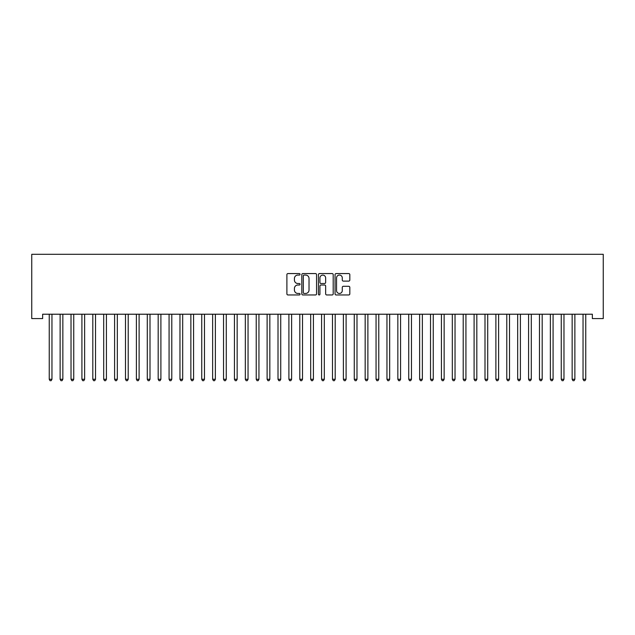 <?xml version="1.0" encoding="UTF-8"?>
<svg xmlns="http://www.w3.org/2000/svg" width="635" height="635" viewBox="0 0 635 635"><rect width="100%" height="100%" fill="white"/><g stroke="black" fill="none" stroke-linecap="round" stroke-linejoin="round"><path stroke-width="0.95" d="M300.069 274.32A0.746 0.746 0 0 0 299.323 273.566L287.957 273.566A1.072 1.072 0 0 0 286.893 274.637L286.893 293.886A1.072 1.072 0 0 0 287.957 294.957L299.323 294.957A0.746 0.746 0 0 0 300.069 294.203A0.746 0.746 0 0 0 299.323 293.457L297.855 293.457A3.421 3.421 0 0 1 294.426 290.036L294.426 288.433A3.421 3.421 0 0 1 297.855 285.012L299.323 285.012A0.746 0.746 0 0 0 300.069 284.266A0.746 0.746 0 0 0 299.323 283.512L297.855 283.512A3.421 3.421 0 0 1 294.426 280.091L294.426 278.487A3.421 3.421 0 0 1 297.855 275.066L299.323 275.066A0.746 0.746 0 0 0 300.069 274.32M348.75 281.107A1.072 1.072 0 0 0 349.822 280.035L349.822 274.637A1.072 1.072 0 0 0 348.75 273.566L336.129 273.566A1.072 1.072 0 0 0 335.066 274.637L335.066 293.886A1.072 1.072 0 0 0 336.129 294.957L348.75 294.957A1.072 1.072 0 0 0 349.822 293.886L349.822 287.361A1.072 1.072 0 0 0 348.75 286.298L343.352 286.298A1.072 1.072 0 0 0 342.281 287.361L342.281 290.6A2.857 2.857 0 0 1 339.423 293.457A2.857 2.857 0 0 1 336.558 290.6L336.558 277.924A2.857 2.857 0 0 1 339.423 275.066A2.857 2.857 0 0 1 342.281 277.924L342.281 280.035A1.072 1.072 0 0 0 343.352 281.107L348.75 281.107M592.36 314.222L42.64 314.222L42.64 318.579L31.75 318.579L31.75 254.302L603.25 254.302L603.25 318.579L592.36 318.579L592.36 314.222M316.563 274.637A1.072 1.072 0 0 0 315.492 273.566L302.879 273.566A1.072 1.072 0 0 0 301.808 274.637L301.808 293.886A1.072 1.072 0 0 0 302.879 294.957L315.492 294.957A1.072 1.072 0 0 0 316.563 293.886L316.563 274.637M319.508 273.566L332.121 273.566A1.072 1.072 0 0 1 333.192 274.637L333.192 293.886A1.072 1.072 0 0 1 332.121 294.957L326.723 294.957A1.072 1.072 0 0 1 325.652 293.886L325.652 286.083A1.072 1.072 0 0 0 324.588 285.012L321 285.012A1.072 1.072 0 0 0 319.929 286.083L319.929 294.203A0.746 0.746 0 0 1 319.183 294.957A0.746 0.746 0 0 1 318.437 294.203L318.437 274.637A1.072 1.072 0 0 1 319.508 273.566M304.054 275.066A0.746 0.746 0 0 0 303.308 275.812L303.308 292.711A0.746 0.746 0 0 0 304.054 293.457L305.602 293.457A3.421 3.421 0 0 0 309.023 290.036L309.023 278.487A3.421 3.421 0 0 0 305.602 275.066L304.054 275.066M325.652 277.979A2.857 2.857 0 0 0 322.794 275.122A2.857 2.857 0 0 0 319.929 277.979L319.929 282.448A1.072 1.072 0 0 0 321 283.512L324.588 283.512A1.072 1.072 0 0 0 325.652 282.448L325.652 277.979M49.157 314.381A1.087 1.087 -179.6 0 1 49.236 314.785A1.087 1.087 179.6 0 0 49.157 314.381L49.093 314.222M52.102 314.222L52.038 314.381A1.087 1.087 179.6 0 0 51.959 314.785L51.959 379.278L49.236 379.278L49.236 314.785M51.959 379.278L51.141 380.698L50.054 380.698L49.236 379.278M60.047 314.381A1.087 1.087 -179.6 0 1 60.127 314.785A1.087 1.087 179.6 0 0 60.047 314.381L59.984 314.222M70.945 314.381A1.087 1.087 -179.6 0 1 71.025 314.785A1.087 1.087 179.6 0 0 70.945 314.381L70.882 314.222M62.992 314.222L62.928 314.381A1.087 1.087 179.6 0 0 62.849 314.785L62.849 379.278L60.127 379.278L60.127 314.785M62.849 379.278L62.032 380.698L60.944 380.698L60.127 379.278M73.89 314.222L73.827 314.381A1.087 1.087 179.6 0 0 73.747 314.785L73.747 379.278L71.025 379.278L71.025 314.785M73.747 379.278L72.93 380.698L71.842 380.698L71.025 379.278M81.836 314.381A1.087 1.087 -179.6 0 1 81.915 314.785A1.087 1.087 179.6 0 0 81.836 314.381L81.772 314.222M92.734 314.381A1.087 1.087 -179.6 0 1 92.813 314.785A1.087 1.087 179.6 0 0 92.734 314.381L92.67 314.222M84.78 314.222L84.717 314.381A1.087 1.087 179.6 0 0 84.638 314.785L84.638 379.278L81.915 379.278L81.915 314.785M84.638 379.278L83.82 380.698L82.733 380.698L81.915 379.278M95.679 314.222L95.615 314.381A1.087 1.087 179.6 0 0 95.536 314.785L95.536 379.278L92.813 379.278L92.813 314.785M95.536 379.278L94.718 380.698L93.631 380.698L92.813 379.278M103.624 314.381A1.087 1.087 -179.6 0 1 103.703 314.785A1.087 1.087 179.6 0 0 103.624 314.381L103.561 314.222M106.569 314.222L106.505 314.381A1.087 1.087 179.6 0 0 106.426 314.785L106.426 379.278L103.703 379.278L103.703 314.785M106.426 379.278L105.608 380.698L104.521 380.698L103.703 379.278M114.522 314.381A1.087 1.087 -179.6 0 1 114.602 314.785A1.087 1.087 179.6 0 0 114.522 314.381L114.459 314.222M117.467 314.222L117.404 314.381A1.087 1.087 179.6 0 0 117.324 314.785L117.324 379.278L114.602 379.278L114.602 314.785M117.324 379.278L116.507 380.698L115.419 380.698L114.602 379.278M125.412 314.381A1.087 1.087 -179.6 0 1 125.492 314.785A1.087 1.087 179.6 0 0 125.412 314.381L125.349 314.222M128.357 314.222L128.294 314.381A1.087 1.087 179.6 0 0 128.214 314.785L128.214 379.278L125.492 379.278L125.492 314.785M128.214 379.278L127.397 380.698L126.309 380.698L125.492 379.278M136.311 314.381A1.087 1.087 -179.6 0 1 136.39 314.785A1.087 1.087 179.6 0 0 136.311 314.381L136.247 314.222M139.255 314.222L139.192 314.381A1.087 1.087 179.6 0 0 139.113 314.785L139.113 379.278L136.39 379.278L136.39 314.785M139.113 379.278L138.295 380.698L137.208 380.698L136.39 379.278M147.201 314.381A1.087 1.087 -179.6 0 1 147.28 314.785A1.087 1.087 179.6 0 0 147.201 314.381L147.137 314.222M150.146 314.222L150.082 314.381A1.087 1.087 179.6 0 0 150.003 314.785L150.003 379.278L147.28 379.278L147.28 314.785M150.003 379.278L149.185 380.698L148.098 380.698L147.28 379.278M158.099 314.381A1.087 1.087 -179.6 0 1 158.178 314.785A1.087 1.087 179.6 0 0 158.099 314.381L158.036 314.222M161.044 314.222L160.98 314.381A1.087 1.087 179.6 0 0 160.901 314.785L160.901 379.278L158.178 379.278L158.178 314.785M160.901 379.278L160.083 380.698L158.988 380.698L158.178 379.278M168.989 314.381A1.087 1.087 -179.6 0 1 169.069 314.785A1.087 1.087 179.6 0 0 168.989 314.381L168.926 314.222M171.934 314.222L171.871 314.381A1.087 1.087 179.6 0 0 171.791 314.785L171.791 379.278L169.069 379.278L169.069 314.785M171.791 379.278L170.974 380.698L169.886 380.698L169.069 379.278M179.888 314.381A1.087 1.087 -179.6 0 1 179.967 314.785A1.087 1.087 179.6 0 0 179.888 314.381L179.816 314.222M182.832 314.222L182.769 314.381A1.087 1.087 179.6 0 0 182.689 314.785L182.689 379.278L179.967 379.278L179.967 314.785M182.689 379.278L181.872 380.698L180.777 380.698L179.967 379.278M190.778 314.381A1.087 1.087 -179.6 0 1 190.857 314.785A1.087 1.087 179.6 0 0 190.778 314.381L190.714 314.222M193.723 314.222L193.659 314.381A1.087 1.087 179.6 0 0 193.58 314.785L193.58 379.278L190.857 379.278L190.857 314.785M193.58 379.278L192.762 380.698L191.675 380.698L190.857 379.278M201.676 314.381A1.087 1.087 -179.6 0 1 201.747 314.785A1.087 1.087 179.6 0 0 201.676 314.381L201.605 314.222M204.621 314.222L204.557 314.381A1.087 1.087 179.6 0 0 204.478 314.785L204.478 379.278L201.747 379.278L201.747 314.785M204.478 379.278L203.66 380.698L202.565 380.698L201.747 379.278M212.566 314.381A1.087 1.087 -179.6 0 1 212.646 314.785A1.087 1.087 179.6 0 0 212.566 314.381L212.503 314.222M215.511 314.222L215.448 314.381A1.087 1.087 179.6 0 0 215.368 314.785L215.368 379.278L212.646 379.278L212.646 314.785M215.368 379.278L214.551 380.698L213.463 380.698L212.646 379.278M223.456 314.381A1.087 1.087 -179.6 0 1 223.536 314.785A1.087 1.087 179.6 0 0 223.456 314.381L223.393 314.222M226.409 314.222L226.338 314.381A1.087 1.087 179.6 0 0 226.266 314.785L226.266 379.278L223.536 379.278L223.536 314.785M226.266 379.278L225.449 380.698L224.353 380.698L223.536 379.278M234.355 314.381A1.087 1.087 -179.6 0 1 234.434 314.785A1.087 1.087 179.6 0 0 234.355 314.381L234.291 314.222M237.299 314.222L237.236 314.381A1.087 1.087 179.6 0 0 237.157 314.785L237.157 379.278L234.434 379.278L234.434 314.785M237.157 379.278L236.339 380.698L235.252 380.698L234.434 379.278M245.245 314.381A1.087 1.087 -179.6 0 1 245.324 314.785A1.087 1.087 179.6 0 0 245.245 314.381L245.181 314.222M248.198 314.222L248.126 314.381A1.087 1.087 179.6 0 0 248.047 314.785L248.047 379.278L245.324 379.278L245.324 314.785M248.047 379.278L247.237 380.698L246.142 380.698L245.324 379.278M256.143 314.381A1.087 1.087 -179.6 0 1 256.222 314.785A1.087 1.087 179.6 0 0 256.143 314.381L256.08 314.222M259.088 314.222L259.024 314.381A1.087 1.087 179.6 0 0 258.945 314.785L258.945 379.278L256.222 379.278L256.222 314.785M258.945 379.278L258.127 380.698L257.04 380.698L256.222 379.278M267.033 314.381A1.087 1.087 -179.6 0 1 267.113 314.785A1.087 1.087 179.6 0 0 267.033 314.381L266.97 314.222M269.978 314.222L269.915 314.381A1.087 1.087 179.6 0 0 269.835 314.785L269.835 379.278L267.113 379.278L267.113 314.785M269.835 379.278L269.018 380.698L267.93 380.698L267.113 379.278M277.932 314.381A1.087 1.087 -179.6 0 1 278.011 314.785A1.087 1.087 179.6 0 0 277.932 314.381L277.868 314.222M280.876 314.222L280.813 314.381A1.087 1.087 179.6 0 0 280.733 314.785L280.733 379.278L278.011 379.278L278.011 314.785M280.733 379.278L279.916 380.698L278.828 380.698L278.011 379.278M288.822 314.381A1.087 1.087 -179.6 0 1 288.901 314.785A1.087 1.087 179.6 0 0 288.822 314.381L288.758 314.222M291.767 314.222L291.703 314.381A1.087 1.087 179.6 0 0 291.624 314.785L291.624 379.278L288.901 379.278L288.901 314.785M291.624 379.278L290.806 380.698L289.719 380.698L288.901 379.278M299.72 314.381A1.087 1.087 -179.6 0 1 299.799 314.785A1.087 1.087 179.6 0 0 299.72 314.381L299.656 314.222M302.665 314.222L302.601 314.381A1.087 1.087 179.6 0 0 302.522 314.785L302.522 379.278L299.799 379.278L299.799 314.785M302.522 379.278L301.704 380.698L300.617 380.698L299.799 379.278M310.61 314.381A1.087 1.087 -179.6 0 1 310.69 314.785A1.087 1.087 179.6 0 0 310.61 314.381L310.547 314.222M313.555 314.222L313.492 314.381A1.087 1.087 179.6 0 0 313.412 314.785L313.412 379.278L310.69 379.278L310.69 314.785M313.412 379.278L312.595 380.698L311.507 380.698L310.69 379.278M321.508 314.381A1.087 1.087 -179.6 0 1 321.588 314.785A1.087 1.087 179.6 0 0 321.508 314.381L321.445 314.222M324.453 314.222L324.39 314.381A1.087 1.087 179.6 0 0 324.31 314.785L324.31 379.278L321.588 379.278L321.588 314.785M324.31 379.278L323.493 380.698L322.405 380.698L321.588 379.278M332.399 314.381A1.087 1.087 -179.6 0 1 332.478 314.785A1.087 1.087 179.6 0 0 332.399 314.381L332.335 314.222M335.344 314.222L335.28 314.381A1.087 1.087 179.6 0 0 335.201 314.785L335.201 379.278L332.478 379.278L332.478 314.785M335.201 379.278L334.383 380.698L333.296 380.698L332.478 379.278M343.297 314.381A1.087 1.087 -179.6 0 1 343.376 314.785A1.087 1.087 179.6 0 0 343.297 314.381L343.233 314.222M346.242 314.222L346.178 314.381A1.087 1.087 179.6 0 0 346.099 314.785L346.099 379.278L343.376 379.278L343.376 314.785M346.099 379.278L345.281 380.698L344.194 380.698L343.376 379.278M354.187 314.381A1.087 1.087 -179.6 0 1 354.266 314.785A1.087 1.087 179.6 0 0 354.187 314.381L354.124 314.222M357.132 314.222L357.068 314.381A1.087 1.087 179.6 0 0 356.989 314.785L356.989 379.278L354.266 379.278L354.266 314.785M356.989 379.278L356.171 380.698L355.084 380.698L354.266 379.278M365.085 314.381A1.087 1.087 -179.6 0 1 365.165 314.785A1.087 1.087 179.6 0 0 365.085 314.381L365.022 314.222M368.03 314.222L367.967 314.381A1.087 1.087 179.6 0 0 367.887 314.785L367.887 379.278L365.165 379.278L365.165 314.785M367.887 379.278L367.07 380.698L365.982 380.698L365.165 379.278M375.976 314.381A1.087 1.087 -179.6 0 1 376.055 314.785A1.087 1.087 179.6 0 0 375.976 314.381L375.912 314.222M378.92 314.222L378.857 314.381A1.087 1.087 179.6 0 0 378.777 314.785L378.777 379.278L376.055 379.278L376.055 314.785M378.777 379.278L377.96 380.698L376.873 380.698L376.055 379.278M386.874 314.381A1.087 1.087 -179.6 0 1 386.953 314.785A1.087 1.087 179.6 0 0 386.874 314.381L386.802 314.222M389.819 314.222L389.755 314.381A1.087 1.087 179.6 0 0 389.676 314.785L389.676 379.278L386.953 379.278L386.953 314.785M389.676 379.278L388.858 380.698L387.763 380.698L386.953 379.278M397.764 314.381A1.087 1.087 -179.6 0 1 397.843 314.785A1.087 1.087 179.6 0 0 397.764 314.381L397.7 314.222M400.709 314.222L400.645 314.381A1.087 1.087 179.6 0 0 400.566 314.785L400.566 379.278L397.843 379.278L397.843 314.785M400.566 379.278L399.748 380.698L398.661 380.698L397.843 379.278M408.662 314.381A1.087 1.087 -179.6 0 1 408.734 314.785A1.087 1.087 179.6 0 0 408.662 314.381L408.591 314.222M411.607 314.222L411.543 314.381A1.087 1.087 179.6 0 0 411.464 314.785L411.464 379.278L408.734 379.278L408.734 314.785M411.464 379.278L410.647 380.698L409.551 380.698L408.734 379.278M419.552 314.381A1.087 1.087 -179.6 0 1 419.632 314.785A1.087 1.087 179.6 0 0 419.552 314.381L419.489 314.222M422.497 314.222L422.434 314.381A1.087 1.087 179.6 0 0 422.354 314.785L422.354 379.278L419.632 379.278L419.632 314.785M422.354 379.278L421.537 380.698L420.449 380.698L419.632 379.278M430.443 314.381A1.087 1.087 -179.6 0 1 430.522 314.785A1.087 1.087 179.6 0 0 430.443 314.381L430.379 314.222M433.395 314.222L433.324 314.381A1.087 1.087 179.6 0 0 433.253 314.785L433.253 379.278L430.522 379.278L430.522 314.785M433.253 379.278L432.435 380.698L431.34 380.698L430.522 379.278M441.341 314.381A1.087 1.087 -179.6 0 1 441.42 314.785A1.087 1.087 179.6 0 0 441.341 314.381L441.277 314.222M444.286 314.222L444.222 314.381A1.087 1.087 179.6 0 0 444.143 314.785L444.143 379.278L441.42 379.278L441.42 314.785M444.143 379.278L443.325 380.698L442.238 380.698L441.42 379.278M452.231 314.381A1.087 1.087 -179.6 0 1 452.31 314.785A1.087 1.087 179.6 0 0 452.231 314.381L452.168 314.222M455.184 314.222L455.112 314.381A1.087 1.087 179.6 0 0 455.033 314.785L455.033 379.278L452.31 379.278L452.31 314.785M455.033 379.278L454.223 380.698L453.128 380.698L452.31 379.278M463.129 314.381A1.087 1.087 -179.6 0 1 463.209 314.785A1.087 1.087 179.6 0 0 463.129 314.381L463.066 314.222M466.074 314.222L466.011 314.381A1.087 1.087 179.6 0 0 465.931 314.785L465.931 379.278L463.209 379.278L463.209 314.785M465.931 379.278L465.114 380.698L464.026 380.698L463.209 379.278M474.02 314.381A1.087 1.087 -179.6 0 1 474.099 314.785A1.087 1.087 179.6 0 0 474.02 314.381L473.956 314.222M476.964 314.222L476.901 314.381A1.087 1.087 179.6 0 0 476.822 314.785L476.822 379.278L474.099 379.278L474.099 314.785M476.822 379.278L476.012 380.698L474.916 380.698L474.099 379.278M484.918 314.381A1.087 1.087 -179.6 0 1 484.997 314.785A1.087 1.087 179.6 0 0 484.918 314.381L484.854 314.222M487.863 314.222L487.799 314.381A1.087 1.087 179.6 0 0 487.72 314.785L487.72 379.278L484.997 379.278L484.997 314.785M487.72 379.278L486.902 380.698L485.815 380.698L484.997 379.278M495.808 314.381A1.087 1.087 -179.6 0 1 495.887 314.785A1.087 1.087 179.6 0 0 495.808 314.381L495.744 314.222M498.753 314.222L498.689 314.381A1.087 1.087 179.6 0 0 498.61 314.785L498.61 379.278L495.887 379.278L495.887 314.785M498.61 379.278L497.792 380.698L496.705 380.698L495.887 379.278M506.706 314.381A1.087 1.087 -179.6 0 1 506.786 314.785A1.087 1.087 179.6 0 0 506.706 314.381L506.643 314.222M509.651 314.222L509.587 314.381A1.087 1.087 179.6 0 0 509.508 314.785L509.508 379.278L506.786 379.278L506.786 314.785M509.508 379.278L508.691 380.698L507.603 380.698L506.786 379.278M517.596 314.381A1.087 1.087 -179.6 0 1 517.676 314.785A1.087 1.087 179.6 0 0 517.596 314.381L517.533 314.222M520.541 314.222L520.478 314.381A1.087 1.087 179.6 0 0 520.398 314.785L520.398 379.278L517.676 379.278L517.676 314.785M520.398 379.278L519.581 380.698L518.493 380.698L517.676 379.278M528.495 314.381A1.087 1.087 -179.6 0 1 528.574 314.785A1.087 1.087 179.6 0 0 528.495 314.381L528.431 314.222M531.439 314.222L531.376 314.381A1.087 1.087 179.6 0 0 531.297 314.785L531.297 379.278L528.574 379.278L528.574 314.785M531.297 379.278L530.479 380.698L529.392 380.698L528.574 379.278M539.385 314.381A1.087 1.087 -179.6 0 1 539.464 314.785A1.087 1.087 179.6 0 0 539.385 314.381L539.321 314.222M542.33 314.222L542.266 314.381A1.087 1.087 179.6 0 0 542.187 314.785L542.187 379.278L539.464 379.278L539.464 314.785M542.187 379.278L541.369 380.698L540.282 380.698L539.464 379.278M550.283 314.381A1.087 1.087 -179.6 0 1 550.362 314.785A1.087 1.087 179.6 0 0 550.283 314.381L550.22 314.222M553.228 314.222L553.164 314.381A1.087 1.087 179.6 0 0 553.085 314.785L553.085 379.278L550.362 379.278L550.362 314.785M553.085 379.278L552.267 380.698L551.18 380.698L550.362 379.278M561.173 314.381A1.087 1.087 -179.6 0 1 561.253 314.785A1.087 1.087 179.6 0 0 561.173 314.381L561.11 314.222M564.118 314.222L564.055 314.381A1.087 1.087 179.6 0 0 563.975 314.785L563.975 379.278L561.253 379.278L561.253 314.785M563.975 379.278L563.158 380.698L562.07 380.698L561.253 379.278M572.072 314.381A1.087 1.087 -179.6 0 1 572.151 314.785A1.087 1.087 179.6 0 0 572.072 314.381L572.008 314.222M575.016 314.222L574.953 314.381A1.087 1.087 179.6 0 0 574.873 314.785L574.873 379.278L572.151 379.278L572.151 314.785M574.873 379.278L574.056 380.698L572.968 380.698L572.151 379.278M582.962 314.381A1.087 1.087 -179.6 0 1 583.041 314.785A1.087 1.087 179.6 0 0 582.962 314.381L582.898 314.222M585.907 314.222L585.843 314.381A1.087 1.087 179.6 0 0 585.764 314.785L585.764 379.278L583.041 379.278L583.041 314.785M585.764 379.278L584.946 380.698L583.859 380.698L583.041 379.278"/></g></svg>

